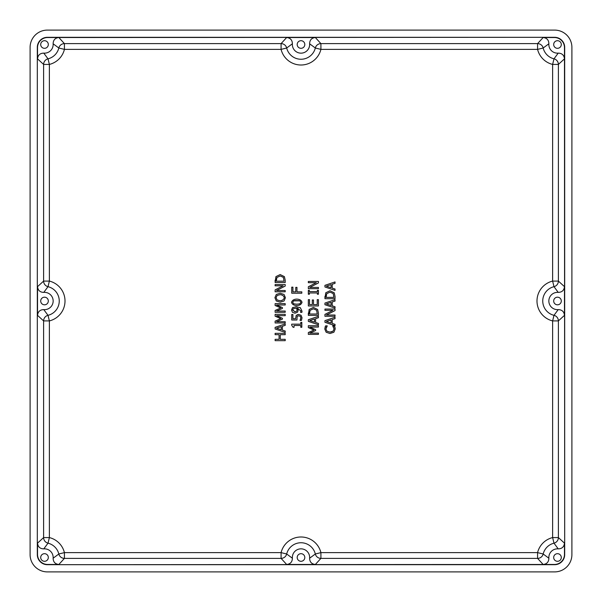 <?xml version="1.0" encoding="UTF-8"?>
<svg xmlns="http://www.w3.org/2000/svg" width="602" height="602" viewBox="0 0 602 602"><rect width="100%" height="100%" fill="white"/><g stroke="black" fill="none" stroke-linecap="round" stroke-linejoin="round"><path stroke-width="0.9" d="M324.945 285.333L324.945 286.981L335.036 290.382L335.036 289.028L332.214 288.11L332.214 284.257L335.036 283.346L335.036 281.932L324.945 285.333L335.036 281.932L335.036 283.346L332.214 284.257L332.214 288.11L335.036 289.028L335.036 290.382L324.945 286.981L324.945 285.333M331.07 284.626L331.07 287.741L326.322 286.191L331.07 284.626L331.07 287.741L326.322 286.191L331.07 287.741L331.07 284.626L326.322 286.191L331.07 284.626L326.322 286.191L331.07 287.741L331.07 284.626M332.214 288.11L332.214 284.257L332.214 288.11M280.276 334.682L285.213 334.682L285.213 333.342L275.122 333.342L275.122 334.682L279.08 334.682L279.08 339.325L275.122 339.325L275.122 340.672L285.213 340.672L285.213 339.325L280.276 339.325L280.276 334.682L280.276 339.325L280.276 334.682L280.276 339.325L285.213 339.325L285.213 340.672L275.122 340.672L275.122 339.325L279.08 339.325L279.08 334.682L279.08 339.325L279.08 334.682L275.122 334.682L275.122 333.342L285.213 333.342L285.213 334.682L280.276 334.682M275.122 327.337L275.122 328.985L285.213 332.387L285.213 331.032L282.391 330.114L282.391 326.269L285.213 325.351L285.213 323.936L275.122 327.337L285.213 323.936L285.213 325.351L282.391 326.269L282.391 330.114L285.213 331.032L285.213 332.387L275.122 328.985L275.122 327.337M281.247 326.63L281.247 329.745L276.499 328.195L281.247 326.63L281.247 329.745L276.499 328.195L281.247 329.745L281.247 326.63L276.499 328.195L281.247 326.63L276.499 328.195L281.247 329.745L281.247 326.63M282.391 330.114L282.391 326.269L282.391 330.114M276.521 315.674L285.213 315.674L285.213 314.334L275.122 314.334L275.122 316.193L280.743 318.631L275.122 321.152L275.122 322.981L285.213 322.981L285.213 321.731L276.521 321.731L282.436 319.12L282.436 318.308L276.521 315.674L282.436 318.308L282.436 319.12L276.521 321.731L285.213 321.731L285.213 322.981L275.122 322.981L275.122 321.152L280.743 318.631L275.122 316.193L275.122 314.334L285.213 314.334L285.213 315.674L276.521 315.674M276.521 304.981L285.213 304.981L285.213 303.641L275.122 303.641L275.122 305.5L280.743 307.938L275.122 310.459L275.122 312.287L285.213 312.287L285.213 311.038L276.521 311.038L282.436 308.427L282.436 307.614L276.521 304.981L282.436 307.614L282.436 308.427L276.521 311.038L285.213 311.038L285.213 312.287L275.122 312.287L275.122 310.459L280.743 307.938L275.122 305.5L275.122 303.641L285.213 303.641L285.213 304.981L276.521 304.981M284.054 300.97L280.171 302.166L276.28 300.962L274.911 297.712L276.28 294.461L280.171 293.249L284.054 294.461L280.171 293.249L276.28 294.461L274.911 297.712L276.28 300.962L280.171 302.166L284.054 300.97L285.423 297.712L284.054 294.461L285.423 297.712L284.054 300.97L285.423 297.712M280.171 294.649C282.413 294.867 283.775 295.883 284.264 297.704C283.851 299.472 282.481 300.496 280.171 300.774L277.116 299.947L276.07 297.704L277.116 295.477L280.171 294.649C282.526 294.965 283.888 295.988 284.264 297.704C283.888 299.427 282.526 300.451 280.171 300.774L277.116 299.947L280.171 300.774C282.481 300.496 283.851 299.472 284.264 297.704C283.775 295.883 282.413 294.867 280.171 294.649L277.116 295.477L276.07 297.704L277.116 299.947L276.07 297.704L277.116 295.477L280.171 294.649M276.28 294.461L274.911 297.712M276.514 290.525L285.213 286.063L285.213 284.565L275.122 284.565L275.122 285.815L283.113 285.815L275.122 289.878L275.122 291.782L285.213 291.782L285.213 290.525L276.514 290.525L285.213 290.525L285.213 291.782L275.122 291.782L275.122 289.878L283.113 285.815L275.122 285.815L275.122 284.565L285.213 284.565L285.213 286.063L276.514 290.525M285.213 282.519L285.213 280.193L285.213 282.519L275.122 282.519L275.927 276.611L280.178 274.565L284.4 276.627L285.213 280.193L284.4 276.627L280.178 274.565L275.927 276.611L275.122 282.519L285.213 282.519L285.213 280.156M276.89 277.492L276.288 280.156L276.89 277.492L280.163 275.964L283.384 277.371L284.054 281.179L276.288 281.179L276.89 277.492L280.163 275.964L283.384 277.371L284.054 281.179L276.288 281.179L284.054 281.179L283.384 277.371L280.163 275.964L276.89 277.492L276.288 281.179L284.054 281.179M300.789 327.3L301.82 327.3L301.82 322.386L300.789 322.386L300.789 324.169L291.699 324.169L291.699 325.223L293.106 327.3L294.032 327.3L294.032 325.471L300.789 325.471L300.789 327.3L300.789 325.471L294.032 325.471L300.789 325.471L294.032 325.471L294.032 327.3L293.106 327.3L291.699 325.223L291.699 324.169L300.789 324.169L300.789 322.386L301.82 322.386L301.82 327.3L300.789 327.3M291.699 325.223L293.106 327.3M296.929 320.001L297.155 316.359L298.607 315.787L300.248 316.298L300.865 317.758L300.571 319.233L300.865 317.758L300.248 316.298L298.607 315.787L297.155 316.359L296.929 320.001L291.729 320.001L291.729 314.47L292.918 314.47L292.918 318.706L295.605 318.706L296.176 315.448L298.615 314.41L301.045 315.305L302.031 317.781L301.045 315.305L298.615 314.41L296.176 315.448L295.605 318.706L292.918 318.706L292.918 314.47L291.729 314.47L291.729 320.001L296.929 320.001L297.155 316.359L298.607 315.787L300.248 316.298L300.865 317.758L300.029 320.422L301.459 320.422L302.031 317.781L301.459 320.422L300.029 320.422L300.571 319.233L300.029 320.324M295.605 318.706L292.918 318.706L295.605 318.706M298.615 314.41L297.283 314.711M291.526 310.03L292.474 312.287L295.01 313.236L297.584 312.145L298.178 310.196L297.478 308.096L300.849 311.038L300.579 312.363L301.873 312.363L302.016 311.219L300.406 307.81L296.169 306.696L292.437 307.795L291.526 310.03L292.437 307.795L291.526 310.03L292.474 312.287L295.01 313.236L292.474 312.287M296.508 308.089L295.868 308.058L296.508 308.089L297.064 309.895L296.711 311.174L294.95 311.866L292.632 310.038L293.204 308.773L296.508 308.089L297.064 309.895L296.711 311.174L294.95 311.866L296.711 311.174L297.064 309.895L296.508 308.089L293.204 308.773L292.632 310.038L294.95 311.866L292.662 309.797M292.437 307.795L296.169 306.696L300.406 307.81L302.016 311.219L301.873 312.363L300.579 312.363L300.849 311.038L300.579 312.295L300.849 311.038L297.478 308.096L300.849 311.038M297.478 308.096L298.178 310.196L297.584 312.145L295.01 313.236M300.217 307.69L299.736 307.456M301.873 312.363L302.016 311.219L301.873 312.363M296.786 305.56C299.585 305.485 301.339 304.409 302.031 302.332C301.467 300.315 299.713 299.239 296.778 299.111C293.979 299.194 292.226 300.263 291.526 302.332C292.083 304.356 293.836 305.432 296.786 305.56C293.836 305.432 292.083 304.356 291.526 302.332C292.226 300.263 293.979 299.194 296.778 299.111C299.713 299.239 301.467 300.315 302.031 302.332C301.339 304.409 299.585 305.485 296.786 305.56M299.849 300.842L300.91 302.332L299.826 303.844L296.786 304.191L293.708 303.837L292.647 302.332L293.693 300.849L299.849 300.842L300.91 302.332L299.826 303.844L300.91 302.332L299.849 300.842L293.693 300.849L292.647 302.332L293.708 303.837L296.786 304.191L293.708 303.837L292.647 302.332L293.693 300.849L294.852 300.616M298.63 304.078L299.826 303.844M295.123 300.586L298.976 300.654M295.77 291.865L292.926 291.865L292.926 287.169L291.729 287.169L291.729 293.204L301.82 293.204L301.82 291.865L296.967 291.865L296.967 287.365L295.77 287.365L295.77 291.865L292.926 291.865L295.77 291.865L295.77 287.365L296.967 287.365L296.967 291.865L301.82 291.865L301.82 293.204L291.729 293.204L291.729 287.169L292.926 287.169L292.926 291.865L295.77 291.865M309.737 327.067L318.428 327.067L318.428 325.727L308.337 325.727L308.337 327.593L313.958 330.024L308.337 332.545L308.337 334.373L318.428 334.373L318.428 333.124L309.737 333.124L315.651 330.513L315.651 329.7L309.737 327.067L315.651 329.7L315.651 330.513L309.737 333.124L318.428 333.124L318.428 334.373L308.337 334.373L308.337 332.545L313.958 330.024L308.337 327.593L308.337 325.727L318.428 325.727L318.428 327.067L309.737 327.067M308.337 319.715L308.337 321.37L318.428 324.771L318.428 323.409L315.606 322.499L315.606 318.646L318.428 317.736L318.428 316.321L308.337 319.715L318.428 316.321L318.428 317.736L315.606 318.646L315.606 322.499L318.428 323.409L318.428 324.771L308.337 321.37L308.337 319.715M314.462 319.015L314.462 322.13L309.714 320.58L314.462 319.015L314.462 322.13L309.714 320.58L314.462 322.13L314.462 319.015L309.714 320.58L314.462 319.015L309.714 320.58L314.462 322.13L314.462 319.015M315.606 322.499L315.606 318.646L315.606 322.499M318.428 315.358L318.428 313.04L318.428 315.358L308.337 315.358L309.142 309.451L313.394 307.411L317.615 309.466L318.428 313.04L317.615 309.466L313.394 307.411L309.142 309.451L308.337 315.358L318.428 315.358L318.428 313.002M310.105 310.331L309.503 313.002L310.105 310.331L313.379 308.803L316.599 310.211L317.269 314.018L309.503 314.018L310.105 310.331L313.379 308.803L316.599 310.211L317.269 314.018L309.503 314.018L317.269 314.018L316.599 310.211L313.379 308.803L310.105 310.331L309.503 314.018L317.269 314.018M308.337 299.645L308.337 305.951L318.428 305.951L318.428 299.645L317.231 299.645L317.231 304.612L313.491 304.612L313.491 299.977L312.295 299.977L312.295 304.612L309.533 304.612L309.533 299.645L308.337 299.645L309.533 299.645L309.533 304.612L312.295 304.612L309.533 304.612L312.295 304.612L312.295 299.977L313.491 299.977L313.491 304.612L317.231 304.612L313.491 304.612L317.231 304.612L317.231 299.645L318.428 299.645L318.428 305.951L308.337 305.951L308.337 299.645M317.397 294.235L318.428 294.235L318.428 290.322L317.397 290.322L317.397 291.609L309.368 291.609L309.368 290.322L308.337 290.322L308.337 294.235L309.368 294.235L309.368 292.948L317.397 292.948L317.397 294.235L317.397 292.948L309.368 292.948L317.397 292.948L309.368 292.948L309.368 294.235L308.337 294.235L308.337 290.322L309.368 290.322L309.368 291.609L317.397 291.609L309.368 291.609L317.397 291.609L317.397 290.322L318.428 290.322L318.428 294.235L317.397 294.235M309.729 287.417L318.428 282.955L318.428 281.45L308.337 281.45L308.337 282.699L316.328 282.699L308.337 286.763L308.337 288.667L318.428 288.667L318.428 287.417L309.729 287.417L318.428 287.417L318.428 288.667L308.337 288.667L308.337 286.763L316.328 282.699L308.337 282.699L308.337 281.45L318.428 281.45L318.428 282.955L309.729 287.417M331.363 331.905L330.001 332.108L333.049 331.175L334.05 328.978L332.748 325.855L334.351 325.855L335.216 328.993L333.892 332.244L330.001 333.508L333.892 332.244L335.216 328.993L334.923 327.195L334.351 325.855L332.748 325.855L334.05 328.978L333.049 331.175L330.001 332.108L326.954 331.213L325.915 328.978L327.24 325.855L325.614 325.855L324.764 328.97L326.156 332.251L330.001 333.508L326.156 332.251L324.764 328.97L325.614 325.855L325.027 327.195L325.614 325.855L327.24 325.855L326.397 327.097L327.232 325.968M333.553 327.029L332.748 325.953L334.05 328.978L333.049 331.175L331.416 331.898M334.637 326.487L334.351 325.855M326.397 327.097L325.915 328.978L327.24 325.96M325.915 328.978L326.954 331.213L325.915 328.978M326.954 331.213L330.001 332.108L326.954 331.213M324.945 320.64L324.945 322.296L335.036 325.697L335.036 324.335L332.214 323.424L332.214 319.572L335.036 318.654L335.036 317.239L324.945 320.64L335.036 317.239L335.036 318.654L332.214 319.572L332.214 323.424L335.036 324.335L335.036 325.697L324.945 322.296L324.945 320.64M331.07 319.94L331.07 323.056L326.322 321.498L331.07 319.94L331.07 323.056L326.322 321.498L331.07 323.056L331.07 319.94L326.322 321.498L331.07 319.94L326.322 321.498L331.07 323.056L331.07 319.94M332.214 323.424L332.214 319.572L332.214 323.424M326.337 315.034L335.036 310.572L335.036 309.067L324.945 309.067L324.945 310.316L332.936 310.316L324.945 314.379L324.945 316.283L335.036 316.283L335.036 315.034L326.337 315.034L335.036 315.034L335.036 316.283L324.945 316.283L324.945 314.379L332.936 310.316L324.945 310.316L324.945 309.067L335.036 309.067L335.036 310.572L326.337 315.034M324.945 303.062L324.945 304.71L335.036 308.111L335.036 306.757L332.214 305.839L332.214 301.986L335.036 301.075L335.036 299.661L324.945 303.062L335.036 299.661L335.036 301.075L332.214 301.986L332.214 305.839L335.036 306.757L335.036 308.111L324.945 304.71L324.945 303.062M331.07 302.354L331.07 305.47L326.322 303.92L331.07 302.354L331.07 305.47L326.322 303.92L331.07 305.47L331.07 302.354L326.322 303.92L331.07 302.354L326.322 303.92L331.07 305.47L331.07 302.354M332.214 305.839L332.214 301.986L332.214 305.839M335.036 298.705L335.036 296.38L335.036 298.705L324.945 298.705L325.75 292.79L330.001 290.751L334.223 292.813L335.036 296.38L334.223 292.813L330.001 290.751L325.75 292.79L324.945 298.705L335.036 298.705L335.036 296.342M326.713 293.678L326.111 296.342L326.713 293.678L329.986 292.151L333.199 293.55L333.877 297.365L326.111 297.365L326.713 293.678L329.986 292.151L333.199 293.55L333.877 297.365L326.111 297.365L333.877 297.365L333.199 293.55L329.986 292.151L326.713 293.678L326.111 297.365L333.877 297.365M49.379 64.422L49.379 281.089A20.498 20.498 0 0 1 49.379 320.911L49.379 537.578A20.498 20.498 0 0 1 64.422 552.621L281.089 552.621A20.498 20.498 0 0 1 320.911 552.621L537.578 552.621A20.498 20.498 0 0 1 552.621 537.578L552.621 320.911A20.498 20.498 0 0 1 552.621 281.089L552.621 64.422A20.498 20.498 0 0 1 537.578 49.379L320.911 49.379A20.498 20.498 0 0 1 281.089 49.379L64.422 49.379A20.498 20.498 0 0 1 49.379 64.422L48.009 58.823A5.764 5.757 -51.9 0 0 43.615 64.422L49.379 64.422L43.615 64.422L43.615 281.089A5.764 5.757 -128.1 0 0 48.009 286.68L49.379 281.089L43.615 281.089L37.527 286.65C37.941 290.375 40.018 292.286 43.773 292.384L48.009 286.68A5.764 5.757 51.9 0 1 43.615 281.089L49.379 281.089L49.379 64.422A20.498 20.498 0 0 0 64.422 49.379L64.422 43.615A5.764 5.757 -38.1 0 0 58.823 48.009L64.422 49.379L58.823 48.009A14.741 14.741 0 0 1 48.009 58.823L49.379 64.422M324.945 298.705L324.945 296.402M334.05 328.978L334.012 328.534M308.337 315.358L308.337 313.063M292.7 307.592L293.129 307.366M275.122 282.519L275.122 280.223M326.111 296.342L326.111 297.365M309.503 313.002L309.503 314.018M276.288 280.156L276.288 281.179M48.318 557.49A3.808 3.808 0 0 0 42.607 554.194A3.808 3.808 0 0 0 42.607 560.786A3.808 3.808 0 0 0 48.318 557.49A3.808 3.808 0 0 1 42.607 560.786A3.808 3.808 0 0 1 42.607 554.194A3.808 3.808 0 0 1 48.318 557.49M561.297 557.49A3.808 3.808 0 0 0 555.586 554.194A3.808 3.808 0 0 0 555.586 560.786A3.808 3.808 0 0 0 561.297 557.49A3.808 3.808 0 0 1 555.586 560.786A3.808 3.808 0 0 1 555.586 554.194A3.808 3.808 0 0 1 561.297 557.49M561.297 44.51A3.808 3.808 0 0 0 555.586 41.214A3.808 3.808 0 0 0 555.586 47.806A3.808 3.808 0 0 0 561.297 44.51A3.808 3.808 0 0 1 555.586 47.806A3.808 3.808 0 0 1 555.586 41.214A3.808 3.808 0 0 1 561.297 44.51M48.318 44.51A3.808 3.808 0 0 0 42.607 41.214A3.808 3.808 0 0 0 42.607 47.806A3.808 3.808 0 0 0 48.318 44.51A3.808 3.808 0 0 1 42.607 47.806A3.808 3.808 0 0 1 42.607 41.214A3.808 3.808 0 0 1 48.318 44.51M304.808 44.51A3.808 3.808 0 0 0 299.096 41.214A3.808 3.808 0 0 0 299.096 47.806A3.808 3.808 0 0 0 304.808 44.51A3.808 3.808 0 0 1 299.096 47.806A3.808 3.808 0 0 1 299.096 41.214A3.808 3.808 0 0 1 304.808 44.51M561.297 301A3.808 3.808 0 0 0 555.586 297.704A3.808 3.808 0 0 0 555.586 304.296A3.808 3.808 0 0 0 561.297 301A3.808 3.808 0 0 1 555.586 304.296A3.808 3.808 0 0 1 555.586 297.704A3.808 3.808 0 0 1 561.297 301M304.808 557.49A3.808 3.808 0 0 0 299.096 554.194A3.808 3.808 0 0 0 299.096 560.786A3.808 3.808 0 0 0 304.808 557.49A3.808 3.808 0 0 1 299.096 560.786A3.808 3.808 0 0 1 299.096 554.194A3.808 3.808 0 0 1 304.808 557.49M48.318 301A3.808 3.808 0 0 0 42.607 297.704A3.808 3.808 0 0 0 42.607 304.296A3.808 3.808 0 0 0 48.318 301A3.808 3.808 0 0 1 42.607 304.296A3.808 3.808 0 0 1 42.607 297.704A3.808 3.808 0 0 1 48.318 301M553.99 315.32L552.621 320.911L558.385 320.911A5.764 5.757 51.9 0 0 553.99 315.32A14.741 14.741 0 0 1 553.99 286.68A5.764 5.757 128.1 0 0 558.385 281.089L552.621 281.089L553.99 286.68L558.227 292.384C561.975 292.294 564.059 290.375 564.473 286.65L558.385 281.089L558.385 64.422A5.764 5.757 51.9 0 0 553.99 58.823L552.621 64.422L558.385 64.422L552.621 64.422L553.99 58.823A14.741 14.741 0 0 1 543.177 48.009A5.764 5.757 38.1 0 0 537.578 43.615L537.578 49.379L543.177 48.009L537.578 49.379L537.578 43.615L320.911 43.615A5.764 5.757 -38.1 0 0 315.32 48.009L320.911 49.379L320.911 43.615L320.911 49.379L315.32 48.009A14.741 14.741 0 0 1 286.68 48.009A5.764 5.757 38.1 0 0 281.089 43.615L281.089 49.379L286.68 48.009L292.384 43.773C292.294 40.025 290.375 37.941 286.65 37.527L281.089 43.615L64.422 43.615L64.422 49.379L281.089 49.379L281.089 43.615A5.764 5.757 -141.9 0 1 286.68 48.009L281.089 49.379A20.498 20.498 0 0 0 320.911 49.379L537.578 49.379A20.498 20.498 0 0 0 552.621 64.422L552.621 281.089L558.385 281.089A5.764 5.757 -51.9 0 1 553.99 286.68L552.621 281.089A20.498 20.498 0 0 0 552.621 320.911L553.99 315.32A5.764 5.757 -128.1 0 1 558.385 320.911L552.621 320.911L552.621 537.578L553.99 543.177A5.764 5.757 128.1 0 0 558.385 537.578L552.621 537.578A20.498 20.498 0 0 0 537.578 552.621L537.578 558.385A5.764 5.757 141.9 0 0 543.177 553.99L537.578 552.621L320.911 552.621L315.32 553.99A5.764 5.757 -141.9 0 0 320.911 558.385L320.911 552.621A20.498 20.498 0 0 0 281.089 552.621L281.089 558.385A5.764 5.757 141.9 0 0 286.68 553.99L281.089 552.621L64.422 552.621L58.823 553.99A5.764 5.757 -141.9 0 0 64.422 558.385L64.422 552.621A20.498 20.498 0 0 0 49.379 537.578L43.615 537.578A5.764 5.757 -128.1 0 0 48.009 543.177L49.379 537.578L49.379 320.911L48.009 315.32A5.764 5.757 -51.9 0 0 43.615 320.911L49.379 320.911A20.498 20.498 0 0 0 49.379 281.089L48.009 286.68A14.741 14.741 0 0 1 48.009 315.32L49.379 320.911L43.615 320.911A5.764 5.757 128.1 0 1 48.009 315.32L43.773 309.616C40.025 309.706 37.941 311.625 37.527 315.35L43.615 320.911L43.615 537.578L49.379 537.578L48.009 543.177A5.764 5.757 51.9 0 1 43.615 537.578L37.527 543.139C37.941 546.864 40.018 548.776 43.773 548.873L48.009 543.177A14.741 14.741 0 0 1 58.823 553.99L64.422 552.621L64.422 558.385A5.764 5.757 38.1 0 1 58.823 553.99L53.126 558.227C53.217 561.975 55.128 564.059 58.861 564.473L64.422 558.385L281.089 558.385L281.089 552.621L286.68 553.99A5.764 5.757 -38.1 0 1 281.089 558.385L286.65 564.473C290.375 564.059 292.286 561.982 292.384 558.227L286.68 553.99A14.741 14.741 0 0 1 315.32 553.99L320.911 552.621L320.911 558.385A5.764 5.757 38.1 0 1 315.32 553.99L309.616 558.227C309.706 561.975 311.625 564.059 315.35 564.473L320.911 558.385L537.578 558.385L537.578 552.621L543.177 553.99A5.764 5.757 -38.1 0 1 537.578 558.385L543.139 564.473C546.864 564.059 548.776 561.982 548.873 558.227L543.177 553.99A14.741 14.741 0 0 1 553.99 543.177L552.621 537.578L558.385 537.578A5.764 5.757 -51.9 0 1 553.99 543.177L558.227 548.873C561.975 548.783 564.059 546.872 564.473 543.139L558.385 537.578L558.385 320.911L564.473 315.35C564.059 311.625 561.982 309.714 558.227 309.616L553.99 315.32L558.227 309.616A8.646 8.646 0 0 1 548.843 301A8.646 8.646 0 0 1 558.227 292.384L553.99 286.68A14.741 14.741 0 0 0 553.99 315.32M37.527 58.861L43.615 64.422A5.764 5.757 128.1 0 1 48.009 58.823L43.773 53.126C40.025 53.217 37.941 55.128 37.527 58.861C37.941 55.128 40.025 53.217 43.773 53.126L48.009 58.823A14.741 14.741 0 0 0 58.823 48.009A5.764 5.757 141.9 0 1 64.422 43.615L58.861 37.527C55.136 37.941 53.224 40.018 53.126 43.773L58.823 48.009L53.126 43.773A8.646 8.646 0 0 1 43.773 53.126A8.646 8.646 0 0 0 53.126 43.773C53.224 40.018 55.136 37.941 58.861 37.527L64.422 43.615L281.089 43.615L286.65 37.527L315.35 37.527C311.625 37.941 309.714 40.018 309.616 43.773L315.32 48.009A5.764 5.757 141.9 0 1 320.911 43.615L315.35 37.527L320.911 43.615L537.578 43.615A5.764 5.757 -141.9 0 1 543.177 48.009L548.873 43.773C548.783 40.025 546.872 37.941 543.139 37.527L537.578 43.615L543.139 37.527L554.608 37.309L47.603 37.527A10.099 10.083 -135 0 0 37.527 47.603L37.527 58.861L37.527 47.603A10.099 10.083 -135 0 1 47.603 37.527L47.392 37.309A10.099 10.083 -135 0 0 37.309 47.392L37.309 554.608A10.099 10.083 135 0 0 47.392 564.691L554.397 564.473A10.099 10.083 45 0 0 564.473 554.397L564.473 543.139C564.059 546.872 561.975 548.783 558.227 548.873A8.646 8.646 0 0 0 548.873 558.227C548.776 561.982 546.864 564.059 543.139 564.473L554.397 564.473L543.139 564.473L537.578 558.385L320.911 558.385L315.35 564.473C311.625 564.059 309.706 561.975 309.616 558.227L315.32 553.99A14.741 14.741 0 0 0 286.68 553.99L292.384 558.227A8.646 8.646 0 0 1 301 548.843A8.646 8.646 0 0 1 309.616 558.227A8.646 8.646 0 0 0 301 548.843A8.646 8.646 0 0 0 292.384 558.227C292.286 561.982 290.375 564.059 286.65 564.473L315.35 564.473L286.65 564.473L281.089 558.385L64.422 558.385L58.861 564.473C55.128 564.059 53.217 561.975 53.126 558.227A8.646 8.646 0 0 0 43.773 548.873C40.018 548.776 37.941 546.864 37.527 543.139L37.527 554.397A10.099 10.083 135 0 0 47.603 564.473L58.861 564.473L47.603 564.473A10.099 10.083 135 0 1 37.527 554.397L37.527 543.139L43.615 537.578L43.615 320.911L37.527 315.35C37.941 311.625 40.025 309.706 43.773 309.616L48.009 315.32A14.741 14.741 0 0 0 48.009 286.68L43.773 292.384A8.646 8.646 0 0 1 53.157 301A8.646 8.646 0 0 1 43.773 309.616A8.646 8.646 0 0 0 53.157 301A8.646 8.646 0 0 0 43.773 292.384C40.018 292.286 37.941 290.375 37.527 286.65L37.527 315.35L37.527 286.65L43.615 281.089L43.615 64.422L37.527 58.861M564.473 58.861C564.059 55.136 561.982 53.224 558.227 53.126L553.99 58.823A5.764 5.757 -128.1 0 1 558.385 64.422L564.473 58.861L564.473 47.603A10.099 10.083 -45 0 0 554.397 37.527L543.139 37.527C546.872 37.941 548.783 40.025 548.873 43.773L543.177 48.009A14.741 14.741 0 0 0 553.99 58.823L558.227 53.126A8.646 8.646 0 0 1 548.873 43.773A8.646 8.646 0 0 0 558.227 53.126C561.982 53.224 564.059 55.136 564.473 58.861L558.385 64.422L558.385 281.089L564.473 286.65C564.059 290.375 561.975 292.294 558.227 292.384A8.646 8.646 0 0 0 548.843 301A8.646 8.646 0 0 0 558.227 309.616C561.982 309.714 564.059 311.625 564.473 315.35L564.473 286.65L564.473 315.35L558.385 320.911L558.385 537.578L564.473 543.139L564.691 554.608L564.473 58.861M292.384 43.773L286.68 48.009A14.741 14.741 0 0 0 315.32 48.009L309.616 43.773A8.646 8.646 0 0 1 301 53.157A8.646 8.646 0 0 1 292.384 43.773A8.646 8.646 0 0 0 301 53.157A8.646 8.646 0 0 0 309.616 43.773C309.714 40.018 311.625 37.941 315.35 37.527L286.65 37.527C290.375 37.941 292.294 40.025 292.384 43.773M43.773 548.873A8.646 8.646 0 0 1 53.126 558.227L58.823 553.99A14.741 14.741 0 0 0 48.009 543.177L43.773 548.873M548.873 558.227A8.646 8.646 0 0 1 558.227 548.873L553.99 543.177A14.741 14.741 0 0 0 543.177 553.99L548.873 558.227M47.377 571.9A17.315 17.292 135 0 1 30.1 554.623L30.1 47.377A17.315 17.292 -135 0 1 47.377 30.1L554.623 30.1A17.315 17.292 -45 0 1 571.9 47.377L571.9 554.623A17.315 17.292 45 0 1 554.623 571.9L47.377 571.9L554.623 571.9A17.315 17.292 45 0 0 571.9 554.623L571.9 47.377A17.315 17.292 -45 0 0 554.623 30.1L47.377 30.1A17.315 17.292 -135 0 0 30.1 47.377L30.1 554.623A17.315 17.292 135 0 0 47.377 571.9M554.397 37.527A10.099 10.083 -45 0 1 564.473 47.603L564.691 47.392A10.099 10.083 -45 0 0 554.608 37.309L554.397 37.527M564.473 554.397A10.099 10.083 45 0 1 554.397 564.473L554.608 564.691A10.099 10.083 45 0 0 564.691 554.608L564.473 554.397M564.691 554.608A10.099 10.083 45 0 1 554.608 564.691L47.392 564.691A10.099 10.083 135 0 1 37.309 554.608L37.309 47.392A10.099 10.083 -135 0 1 47.392 37.309L554.608 37.309A10.099 10.083 -45 0 1 564.691 47.392L564.691 554.608"/></g></svg>
